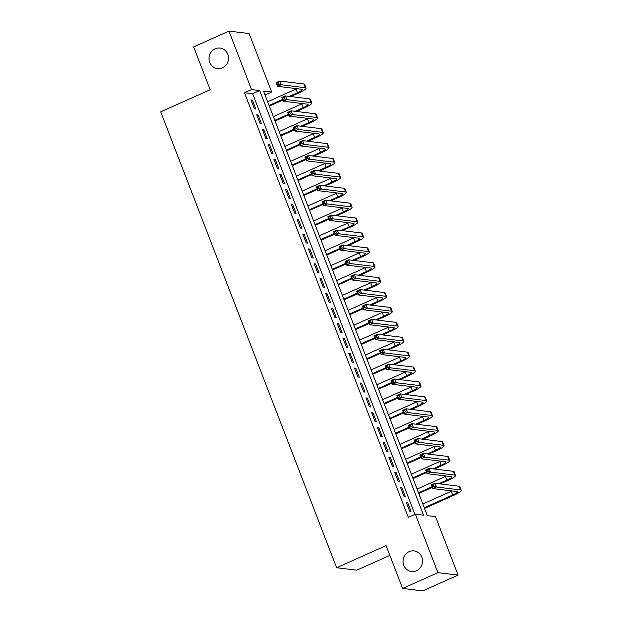 <?xml version="1.0" encoding="UTF-8"?>
<svg xmlns="http://www.w3.org/2000/svg" width="622" height="622" viewBox="0 0 622 622"><rect width="100%" height="100%" fill="white"/><g stroke="black" fill="none" stroke-linecap="round" stroke-linejoin="round"><path stroke-width="0.93" d="M409.113 551.652A10.364 9.75 96.9 0 1 414.042 550.898A10.364 9.75 96.9 0 1 422.47 559.707A10.364 9.75 96.9 0 1 416.468 570.724A10.364 9.75 96.9 0 1 411.539 571.478A10.364 9.75 96.9 0 1 403.11 562.669A10.364 9.75 96.9 0 1 409.113 551.652M215.088 48.827A10.364 9.75 96.9 0 1 220.017 48.073A10.364 9.75 96.9 0 1 228.453 56.882A10.364 9.75 96.9 0 1 222.451 67.899A10.364 9.75 96.9 0 1 217.521 68.653A10.364 9.75 96.9 0 1 209.085 59.844A10.364 9.75 96.9 0 1 215.088 48.827M389.846 555.392L356.779 570.18L336.626 567.731L160.717 111.836L210.166 89.724L193.636 46.891L228.958 31.1L249.103 33.549L271.674 92.025L263.503 91.03L427.345 515.638L435.509 516.633L458.08 575.109L437.927 572.66L415.364 514.184L423.528 515.172L259.693 90.571L251.521 89.576L228.958 31.1M265.026 94.995L271.674 92.025M437.927 572.66L402.605 588.451L422.758 590.9L458.08 575.109M406.213 502.179L409.657 511.113L411.018 511.284L407.573 502.343L406.213 502.179M400.459 487.275L403.911 496.216L405.272 496.379L401.82 487.446L400.459 487.275M394.713 472.378L398.158 481.319L399.526 481.482L396.074 472.549L394.713 472.378M388.96 457.481L392.412 466.422L393.773 466.586L390.328 457.644L388.96 457.481M383.214 442.584L386.666 451.525L388.027 451.689L384.575 442.747L383.214 442.584M377.468 427.687L380.913 436.621L382.273 436.792L378.829 427.85L377.468 427.687M371.715 412.783L375.167 421.724L376.528 421.887L373.076 412.954L371.715 412.783M365.969 397.886L369.414 406.827L370.782 406.99L367.33 398.057L365.969 397.886M360.216 382.989L363.668 391.93L365.028 392.093L361.584 383.152L360.216 382.989M354.47 368.092L357.922 377.033L359.283 377.196L355.831 368.255L354.47 368.092M348.724 353.195L352.169 362.128L353.529 362.299L350.085 353.358L348.724 353.195M342.971 338.29L346.423 347.231L347.784 347.395L344.331 338.461L342.971 338.29M337.225 323.393L340.669 332.335L342.038 332.498L338.586 323.564L337.225 323.393M331.472 308.496L334.924 317.438L336.284 317.601L332.84 308.66L331.472 308.496M325.726 293.6L329.178 302.541L330.539 302.704L327.086 293.763L325.726 293.6M319.98 278.703L323.424 287.636L324.785 287.807L321.341 278.866L319.98 278.703M314.227 263.806L317.679 272.739L319.039 272.91L315.587 263.969L314.227 263.806M308.481 248.901L311.925 257.842L313.294 258.006L309.842 249.072L308.481 248.901M302.727 234.004L306.18 242.945L307.54 243.109L304.096 234.167L302.727 234.004M296.982 219.107L300.434 228.049L301.794 228.212L298.342 219.271L296.982 219.107M291.236 204.21L294.68 213.144L296.041 213.315L292.597 204.374L291.236 204.21M285.482 189.313L288.935 198.247L290.295 198.418L286.843 189.477L285.482 189.313M279.737 174.409L283.181 183.35L284.549 183.513L281.097 174.58L279.737 174.409M273.983 159.512L277.435 168.453L278.796 168.616L275.352 159.675L273.983 159.512M268.238 144.615L271.69 153.556L273.05 153.72L269.598 144.778L268.238 144.615M262.492 129.718L265.936 138.652L267.297 138.823L263.852 129.881L262.492 129.718M256.738 114.821L260.19 123.755L261.551 123.926L258.099 114.984L256.738 114.821M414.936 514.371L252.625 93.728L244.454 92.732L408.296 517.341L415.364 514.184M250.993 99.917L254.437 108.858L255.805 109.021L252.353 100.088L250.993 99.917M402.605 588.451L386.075 545.618L336.626 567.731M244.454 92.732L251.521 89.576M252.625 93.728L259.693 90.571M251.249 100.577L252.353 100.088M256.995 115.474L258.099 114.984M262.741 130.379L263.852 129.881M268.494 145.276L269.598 144.778M274.24 160.173L275.352 159.675M279.993 175.07L281.097 174.58M285.739 189.967L286.843 189.477M291.485 204.871L292.597 204.374M297.238 219.768L298.342 219.271M302.984 234.665L304.096 234.167M308.737 249.562L309.842 249.072M314.483 264.459L315.587 263.969M320.229 279.364L321.341 278.866M325.982 294.26L327.086 293.763M331.728 309.157L332.84 308.66M337.482 324.054L338.586 323.564M343.227 338.951L344.331 338.461M348.973 353.856L350.085 353.358M354.727 368.753L355.831 368.255M360.472 383.65L361.584 383.152M366.226 398.546L367.33 398.057M371.972 413.443L373.076 412.954M377.717 428.348L378.829 427.85M383.471 443.245L384.575 442.747M389.216 458.142L390.328 457.644M394.97 473.039L396.074 472.549M400.716 487.936L401.82 487.446M406.461 502.84L407.573 502.343M289.323 96.394L297.456 92.764A8.102 1.353 158.9 0 0 302.292 89.514A8.102 1.353 158.9 0 0 301.794 89.273L277.591 86.326L276.152 82.602L279.682 81.023L281.121 84.748L305.332 87.694A12.145 2.029 -21.1 0 1 306.063 88.06A12.145 2.029 -21.1 0 1 298.817 92.927L290.684 96.566M282.886 100.049L269.318 106.113M267.631 101.728L296.018 89.039A8.102 1.353 158.9 0 0 296.826 88.666M269.069 105.452L282.629 99.388M278.345 82.532L276.938 83.161L277.513 84.654L278.92 84.017L278.345 82.532L279.682 81.023L303.894 83.97A12.145 2.029 -21.1 0 1 304.632 84.335L306.063 88.06M278.92 84.017L281.121 84.748L277.591 86.326L277.513 84.654M276.938 83.161L276.152 82.602M295.077 111.291L303.209 107.66A8.102 1.353 158.9 0 0 308.038 104.41A8.102 1.353 158.9 0 0 307.548 104.169L283.337 101.23L281.898 97.506L285.436 95.92L286.874 99.652L311.078 102.591A12.145 2.029 -21.1 0 1 311.816 102.957A12.145 2.029 -21.1 0 1 304.57 107.824L296.437 111.462M288.631 114.946L275.072 121.01M273.377 116.625L301.771 103.936A8.102 1.353 158.9 0 0 302.572 103.563M274.815 120.357L288.375 114.292M284.098 97.429L282.683 98.058L283.259 99.551L284.674 98.921L284.098 97.429L285.436 95.92L309.639 98.867A12.145 2.029 -21.1 0 1 310.378 99.232L311.816 102.957M284.674 98.921L286.874 99.652L283.337 101.23L283.259 99.551M282.683 98.058L281.898 97.506M300.823 126.196L308.955 122.557A8.102 1.353 158.9 0 0 313.783 119.307A8.102 1.353 158.9 0 0 313.294 119.066L289.09 116.127L287.652 112.403L291.182 110.825L292.62 114.549L316.831 117.488A12.145 2.029 -21.1 0 1 317.562 117.853A12.145 2.029 -21.1 0 1 310.316 122.721L302.183 126.359M294.385 129.85L280.817 135.915M279.13 131.53L307.517 118.833A8.102 1.353 158.9 0 0 308.318 118.46M280.561 135.254L294.128 129.189M289.844 112.325L288.429 112.955L289.005 114.448L290.42 113.818L289.844 112.325L291.182 110.825L315.393 113.764A12.145 2.029 -21.1 0 1 316.124 114.129L317.562 117.853M290.42 113.818L292.62 114.549L289.09 116.127L289.005 114.448M288.429 112.955L287.652 112.403M306.568 141.093L314.701 137.454A8.102 1.353 158.9 0 0 319.537 134.212A8.102 1.353 158.9 0 0 319.047 133.963L294.836 131.024L293.397 127.3L296.927 125.722L298.366 129.446L322.577 132.385A12.145 2.029 -21.1 0 1 323.316 132.75A12.145 2.029 -21.1 0 1 316.062 137.618L307.929 141.256M300.131 144.747L286.571 150.812M284.876 146.427L313.263 133.73A8.102 1.353 158.9 0 0 314.071 133.365M286.314 150.151L299.874 144.086M295.598 127.222L294.183 127.86L294.758 129.345L296.173 128.715L295.598 127.222L296.927 125.722L321.139 128.661A12.145 2.029 -21.1 0 1 321.877 129.026L323.316 132.75M296.173 128.715L298.366 129.446L294.836 131.024L294.758 129.345M294.183 127.86L293.397 127.3M312.322 155.99L320.454 152.351A8.102 1.353 158.9 0 0 325.283 149.109A8.102 1.353 158.9 0 0 324.793 148.868L300.582 145.921L299.151 142.197L302.681 140.619L304.119 144.343L328.323 147.282A12.145 2.029 -21.1 0 1 329.061 147.647A12.145 2.029 -21.1 0 1 321.815 152.522L313.682 156.153M305.876 159.644L292.317 165.709M290.622 161.323L319.016 148.627A8.102 1.353 158.9 0 0 319.817 148.261M292.06 165.048L305.627 158.983M301.343 142.127L299.928 142.757L300.504 144.25L301.919 143.612L301.343 142.127L302.681 140.619L326.884 143.558A12.145 2.029 -21.1 0 1 327.623 143.923L329.061 147.647M301.919 143.612L304.119 144.343L300.582 145.921L300.504 144.25M299.928 142.757L299.151 142.197M318.067 170.887L326.2 167.256A8.102 1.353 158.9 0 0 331.036 164.006A8.102 1.353 158.9 0 0 330.539 163.765L306.335 160.818L304.897 157.094L308.426 155.516L309.865 159.24L334.076 162.186A12.145 2.029 -21.1 0 1 334.807 162.552A12.145 2.029 -21.1 0 1 327.561 167.419L319.428 171.058M311.63 174.541L298.062 180.605M296.375 176.22L324.762 163.524A8.102 1.353 158.9 0 0 325.57 163.158M297.814 179.945L311.373 173.88M307.089 157.024L305.682 157.654L306.257 159.146L307.665 158.509L307.089 157.024L308.426 155.516L332.638 158.462A12.145 2.029 -21.1 0 1 333.376 158.828L334.807 162.552M307.665 158.509L309.865 159.24L306.335 160.818L306.257 159.146M305.682 157.654L304.897 157.094M323.821 185.784L331.954 182.153A8.102 1.353 158.9 0 0 336.782 178.903A8.102 1.353 158.9 0 0 336.292 178.662L312.081 175.723L310.642 171.999L314.18 170.412L315.618 174.137L339.822 177.083A12.145 2.029 -21.1 0 1 340.561 177.449A12.145 2.029 -21.1 0 1 333.314 182.316L325.182 185.955M317.375 189.438L303.816 195.502M302.121 191.117L330.515 178.428A8.102 1.353 158.9 0 0 331.316 178.055M303.559 194.849L317.119 188.777M312.843 171.921L311.428 172.551L312.003 174.043L313.418 173.414L312.843 171.921L314.18 170.412L338.384 173.359A12.145 2.029 -21.1 0 1 339.122 173.725L340.561 177.449M313.418 173.414L315.618 174.137L312.081 175.723L312.003 174.043M311.428 172.551L310.642 171.999M329.567 200.688L337.699 197.05A8.102 1.353 158.9 0 0 342.528 193.8A8.102 1.353 158.9 0 0 342.038 193.559L317.834 190.62L316.396 186.895L319.926 185.317L321.364 189.041L345.575 191.98A12.145 2.029 -21.1 0 1 346.306 192.346A12.145 2.029 -21.1 0 1 339.06 197.213L330.927 200.852M323.129 204.343L309.562 210.407M307.874 206.022L336.261 193.325A8.102 1.353 158.9 0 0 337.062 192.952M309.305 209.746L322.872 203.682M318.588 186.818L317.173 187.447L317.749 188.94L319.164 188.31L318.588 186.818L319.926 185.317L344.137 188.256A12.145 2.029 -21.1 0 1 344.868 188.621L346.306 192.346M319.164 188.31L321.364 189.041L317.834 190.62L317.749 188.94M317.173 187.447L316.396 186.895M335.312 215.585L343.445 211.947A8.102 1.353 158.9 0 0 348.281 208.704A8.102 1.353 158.9 0 0 347.791 208.456L323.58 205.517L322.142 201.792L325.671 200.214L327.11 203.938L351.321 206.877A12.145 2.029 -21.1 0 1 352.06 207.243A12.145 2.029 -21.1 0 1 344.806 212.11L336.673 215.748M328.875 219.239L315.315 225.304M313.62 220.919L342.007 208.222A8.102 1.353 158.9 0 0 342.815 207.857M315.059 224.643L328.618 218.579M324.342 201.715L322.927 202.352L323.502 203.837L324.917 203.207L324.342 201.715L325.671 200.214L349.883 203.153A12.145 2.029 -21.1 0 1 350.621 203.518L352.06 207.243M324.917 203.207L327.11 203.938L323.58 205.517L323.502 203.837M322.927 202.352L322.142 201.792M341.066 230.482L349.199 226.843A8.102 1.353 158.9 0 0 354.027 223.601A8.102 1.353 158.9 0 0 353.537 223.36L329.326 220.413L327.895 216.689L331.425 215.111L332.863 218.835L357.067 221.774A12.145 2.029 -21.1 0 1 357.805 222.14A12.145 2.029 -21.1 0 1 350.559 227.014L342.427 230.645M334.62 234.136L321.061 240.201M319.366 235.816L347.76 223.119A8.102 1.353 158.9 0 0 348.561 222.754M320.804 239.54L334.372 233.475M330.088 216.619L328.673 217.249L329.248 218.734L330.663 218.104L330.088 216.619L331.425 215.111L355.628 218.05A12.145 2.029 -21.1 0 1 356.367 218.415L357.805 222.14M330.663 218.104L332.863 218.835L329.326 220.413L329.248 218.734M328.673 217.249L327.895 216.689M346.812 245.379L354.944 241.748A8.102 1.353 158.9 0 0 359.78 238.498A8.102 1.353 158.9 0 0 359.283 238.257L335.079 235.31L333.641 231.586L337.171 230.008L338.609 233.732L362.82 236.679A12.145 2.029 -21.1 0 1 363.551 237.044A12.145 2.029 -21.1 0 1 356.305 241.911L348.172 245.55M340.374 249.033L326.807 255.098M325.119 250.713L353.506 238.016A8.102 1.353 158.9 0 0 354.315 237.651M326.558 254.437L340.117 248.372M335.833 231.516L334.426 232.146L335.001 233.639L336.409 233.001L335.833 231.516L337.171 230.008L361.382 232.955A12.145 2.029 -21.1 0 1 362.121 233.312L363.551 237.044M336.409 233.001L338.609 233.732L335.079 235.31L335.001 233.639M334.426 232.146L333.641 231.586M352.565 260.276L360.698 256.645A8.102 1.353 158.9 0 0 365.526 253.395A8.102 1.353 158.9 0 0 365.036 253.154L340.825 250.215L339.387 246.491L342.924 244.905L344.363 248.629L368.566 251.576A12.145 2.029 -21.1 0 1 369.305 251.941A12.145 2.029 -21.1 0 1 362.058 256.808L353.926 260.447M346.12 263.93L332.56 269.995M330.865 265.61L359.259 252.921A8.102 1.353 158.9 0 0 360.06 252.548M332.303 269.342L345.863 263.269M341.587 246.413L340.172 247.043L340.747 248.536L342.162 247.906L341.587 246.413L342.924 244.905L367.128 247.851A12.145 2.029 -21.1 0 1 367.866 248.217L369.305 251.941M342.162 247.906L344.363 248.629L340.825 250.215L340.747 248.536M340.172 247.043L339.387 246.491M358.311 275.181L366.444 271.542A8.102 1.353 158.9 0 0 371.272 268.292A8.102 1.353 158.9 0 0 370.782 268.051L346.578 265.112L345.14 261.388L348.67 259.809L350.108 263.534L374.32 266.473A12.145 2.029 -21.1 0 1 375.05 266.838A12.145 2.029 -21.1 0 1 367.804 271.705L359.671 275.344M351.873 278.835L338.306 284.899M336.619 280.514L365.005 267.818A8.102 1.353 158.9 0 0 365.806 267.444M338.049 284.238L351.617 278.174M347.333 261.31L345.918 261.94L346.493 263.433L347.908 262.803L347.333 261.31L348.67 259.809L372.881 262.748A12.145 2.029 -21.1 0 1 373.612 263.114L375.05 266.838M347.908 262.803L350.108 263.534L346.578 265.112L346.493 263.433M345.918 261.94L345.14 261.388M364.057 290.077L372.189 286.439A8.102 1.353 158.9 0 0 377.025 283.197A8.102 1.353 158.9 0 0 376.535 282.948L352.324 280.009L350.886 276.285L354.416 274.706L355.854 278.431L380.065 281.369A12.145 2.029 -21.1 0 1 380.804 281.735A12.145 2.029 -21.1 0 1 373.55 286.602L365.417 290.241M357.619 293.732L344.059 299.796M342.364 295.411L370.751 282.715A8.102 1.353 158.9 0 0 371.559 282.349M343.803 299.135L357.362 293.071M353.086 276.207L351.671 276.844L352.246 278.329L353.661 277.7L353.086 276.207L354.416 274.706L378.627 277.645A12.145 2.029 -21.1 0 1 379.366 278.011L380.804 281.735M353.661 277.7L355.854 278.431L352.324 280.009L352.246 278.329M351.671 276.844L350.886 276.285M369.81 304.974L377.943 301.336A8.102 1.353 158.9 0 0 382.771 298.093A8.102 1.353 158.9 0 0 382.281 297.852L358.07 294.906L356.639 291.182L360.169 289.603L361.607 293.327L385.811 296.266A12.145 2.029 -21.1 0 1 386.55 296.632A12.145 2.029 -21.1 0 1 379.303 301.507L371.171 305.138M363.365 308.629L349.805 314.693M348.11 310.308L376.504 297.611A8.102 1.353 158.9 0 0 377.305 297.246M349.548 314.032L363.116 307.968M358.832 291.112L357.417 291.741L357.992 293.226L359.407 292.597L358.832 291.112L360.169 289.603L384.373 292.542A12.145 2.029 -21.1 0 1 385.111 292.908L386.55 296.632M359.407 292.597L361.607 293.327L358.07 294.906L357.992 293.226M357.417 291.741L356.639 291.182M375.556 319.871L383.688 316.24A8.102 1.353 158.9 0 0 388.525 312.99A8.102 1.353 158.9 0 0 388.027 312.749L363.823 309.803L362.385 306.078L365.915 304.5L367.353 308.224L391.565 311.171A12.145 2.029 -21.1 0 1 392.295 311.536A12.145 2.029 -21.1 0 1 385.049 316.404L376.916 320.042M369.118 323.526L355.551 329.59M353.864 325.205L382.25 312.508A8.102 1.353 158.9 0 0 383.059 312.143M355.302 328.929L368.862 322.865M364.578 306.008L363.17 306.638L363.746 308.131L365.153 307.493L364.578 306.008L365.915 304.5L390.126 307.447A12.145 2.029 -21.1 0 1 390.865 307.804L392.295 311.536M365.153 307.493L367.353 308.224L363.823 309.803L363.746 308.131M363.17 306.638L362.385 306.078M381.309 334.768L389.442 331.137A8.102 1.353 158.9 0 0 394.27 327.887A8.102 1.353 158.9 0 0 393.78 327.646L369.569 324.707L368.131 320.983L371.668 319.397L373.107 323.121L397.31 326.068A12.145 2.029 -21.1 0 1 398.049 326.433A12.145 2.029 -21.1 0 1 390.803 331.301L382.67 334.939M374.864 338.422L361.304 344.487M359.609 340.102L388.004 327.413A8.102 1.353 158.9 0 0 388.804 327.04M361.048 343.826L374.607 337.762M370.331 320.905L368.916 321.535L369.491 323.028L370.906 322.398L370.331 320.905L371.668 319.397L395.872 322.344A12.145 2.029 -21.1 0 1 396.611 322.709L398.049 326.433M370.906 322.398L373.107 323.121L369.569 324.707L369.491 323.028M368.916 321.535L368.131 320.983M387.055 349.673L395.188 346.034A8.102 1.353 158.9 0 0 400.016 342.784A8.102 1.353 158.9 0 0 399.526 342.543L375.323 339.604L373.884 335.88L377.414 334.302L378.852 338.026L403.064 340.965A12.145 2.029 -21.1 0 1 403.795 341.33A12.145 2.029 -21.1 0 1 396.548 346.197L388.416 349.836M380.617 353.327L367.05 359.392M365.363 355.007L393.749 342.31A8.102 1.353 158.9 0 0 394.55 341.937M366.793 358.731L380.361 352.666M376.077 335.802L374.662 336.432L375.237 337.925L376.652 337.295L376.077 335.802L377.414 334.302L401.625 337.241A12.145 2.029 -21.1 0 1 402.356 337.606L403.795 341.33M376.652 337.295L378.852 338.026L375.323 339.604L375.237 337.925M374.662 336.432L373.884 335.88M392.801 364.57L400.933 360.931A8.102 1.353 158.9 0 0 405.769 357.689A8.102 1.353 158.9 0 0 405.28 357.44L381.068 354.501L379.63 350.777L383.16 349.199L384.598 352.923L408.809 355.862A12.145 2.029 -21.1 0 1 409.548 356.227A12.145 2.029 -21.1 0 1 402.294 361.094L394.161 364.733M386.363 368.224L372.803 374.288M371.109 369.903L399.495 357.207A8.102 1.353 158.9 0 0 400.304 356.841M372.547 373.628L386.106 367.563M381.83 350.699L380.415 351.337L380.991 352.822L382.406 352.192L381.83 350.699L383.16 349.199L407.371 352.138A12.145 2.029 -21.1 0 1 408.11 352.503L409.548 356.227M382.406 352.192L384.598 352.923L381.068 354.501L380.991 352.822M380.415 351.337L379.63 350.777M398.554 379.467L406.687 375.828A8.102 1.353 158.9 0 0 411.515 372.586A8.102 1.353 158.9 0 0 411.025 372.337L386.814 369.398L385.383 365.674L388.913 364.095L390.352 367.82L414.555 370.759A12.145 2.029 -21.1 0 1 415.294 371.124A12.145 2.029 -21.1 0 1 408.048 375.999L399.915 379.63M392.109 383.121L378.549 389.185M376.854 384.8L405.249 372.104A8.102 1.353 158.9 0 0 406.049 371.738M378.293 388.525L391.86 382.46M387.576 365.604L386.161 366.234L386.736 367.719L388.151 367.089L387.576 365.604L388.913 364.095L413.117 367.034A12.145 2.029 -21.1 0 1 413.855 367.4L415.294 371.124M388.151 367.089L390.352 367.82L386.814 369.398L386.736 367.719M386.161 366.234L385.383 365.674M404.3 394.364L412.433 390.733A8.102 1.353 158.9 0 0 417.269 387.483A8.102 1.353 158.9 0 0 416.771 387.242L392.568 384.295L391.129 380.571L394.659 378.992L396.097 382.717L420.309 385.663A12.145 2.029 -21.1 0 1 421.04 386.029A12.145 2.029 -21.1 0 1 413.793 390.896L405.661 394.527M397.862 398.018L384.295 404.082M382.608 399.697L410.994 387.001A8.102 1.353 158.9 0 0 411.795 386.635M384.046 403.421L397.606 397.357M393.322 380.501L391.914 381.13L392.49 382.623L393.897 381.986L393.322 380.501L394.659 378.992L418.87 381.939A12.145 2.029 -21.1 0 1 419.609 382.297L421.04 386.029M393.897 381.986L396.097 382.717L392.568 384.295L392.49 382.623M391.914 381.13L391.129 380.571M410.053 409.26L418.186 405.63A8.102 1.353 158.9 0 0 423.014 402.38A8.102 1.353 158.9 0 0 422.525 402.139L398.313 399.2L396.875 395.475L400.412 393.889L401.851 397.613L426.054 400.56A12.145 2.029 -21.1 0 1 426.793 400.926A12.145 2.029 -21.1 0 1 419.547 405.793L411.414 409.432M403.608 412.915L390.048 418.979M388.353 414.594L416.748 401.905A8.102 1.353 158.9 0 0 417.549 401.532M389.792 418.318L403.351 412.254M399.075 395.398L397.66 396.027L398.236 397.52L399.651 396.89L399.075 395.398L400.412 393.889L424.616 396.836A12.145 2.029 -21.1 0 1 425.355 397.201L426.793 400.926M399.651 396.89L401.851 397.613L398.313 399.2L398.236 397.52M397.66 396.027L396.875 395.475M415.799 424.165L423.932 420.526A8.102 1.353 158.9 0 0 428.76 417.276A8.102 1.353 158.9 0 0 428.27 417.035L404.067 414.096L402.628 410.372L406.158 408.794L407.597 412.518L431.8 415.457A12.145 2.029 -21.1 0 1 432.539 415.823A12.145 2.029 -21.1 0 1 425.292 420.69L417.16 424.328M409.362 427.819L395.794 433.884M394.107 429.499L422.493 416.802A8.102 1.353 158.9 0 0 423.294 416.429M395.538 433.223L409.105 427.158M404.821 410.295L403.406 410.924L403.981 412.417L405.396 411.787L404.821 410.295L406.158 408.794L430.37 411.733A12.145 2.029 -21.1 0 1 431.1 412.098L432.539 415.823M405.396 411.787L407.597 412.518L404.067 414.096L403.981 412.417M403.406 410.924L402.628 410.372M421.545 439.062L429.678 435.423A8.102 1.353 158.9 0 0 434.514 432.181A8.102 1.353 158.9 0 0 434.024 431.932L409.812 428.993L408.374 425.269L411.904 423.691L413.342 427.415L437.554 430.354A12.145 2.029 -21.1 0 1 438.292 430.719A12.145 2.029 -21.1 0 1 431.038 435.587L422.906 439.225M415.107 442.716L401.548 448.781M399.853 444.396L428.239 431.699A8.102 1.353 158.9 0 0 429.048 431.334M401.291 448.12L414.851 442.055M410.574 425.191L409.159 425.829L409.735 427.314L411.15 426.684L410.574 425.191L411.904 423.691L436.115 426.63A12.145 2.029 -21.1 0 1 436.854 426.995L438.292 430.719M411.15 426.684L413.342 427.415L409.812 428.993L409.735 427.314M409.159 425.829L408.374 425.269M427.298 453.959L435.431 450.32A8.102 1.353 158.9 0 0 440.259 447.078A8.102 1.353 158.9 0 0 439.77 446.829L415.558 443.89L414.128 440.166L417.657 438.588L419.096 442.312L443.299 445.251A12.145 2.029 -21.1 0 1 444.038 445.616A12.145 2.029 -21.1 0 1 436.792 450.491L428.659 454.122M420.853 457.613L407.293 463.678M405.598 459.293L433.993 446.596A8.102 1.353 158.9 0 0 434.794 446.231M407.037 463.017L420.604 456.952M416.32 440.096L414.905 440.726L415.48 442.211L416.896 441.581L416.32 440.096L417.657 438.588L441.861 441.527A12.145 2.029 -21.1 0 1 442.6 441.892L444.038 445.616M416.896 441.581L419.096 442.312L415.558 443.89L415.48 442.211M414.905 440.726L414.128 440.166M433.044 468.856L441.177 465.217A8.102 1.353 158.9 0 0 446.013 461.975A8.102 1.353 158.9 0 0 445.515 461.734L421.312 458.787L419.873 455.063L423.403 453.485L424.842 457.209L449.053 460.156A12.145 2.029 -21.1 0 1 449.784 460.521A12.145 2.029 -21.1 0 1 442.537 465.388L434.405 469.019M426.606 472.51L413.039 478.575M411.352 474.189L439.738 461.493A8.102 1.353 158.9 0 0 440.539 461.127M412.79 477.914L426.35 471.849M422.066 454.993L420.659 455.623L421.234 457.116L422.641 456.478L422.066 454.993L423.403 453.485L447.615 456.424A12.145 2.029 -21.1 0 1 448.353 456.789L449.784 460.521M422.641 456.478L424.842 457.209L421.312 458.787L421.234 457.116M420.659 455.623L419.873 455.063M438.798 483.753L446.923 480.122A8.102 1.353 158.9 0 0 451.759 476.872A8.102 1.353 158.9 0 0 451.269 476.631L427.057 473.692L425.619 469.968L429.157 468.382L430.595 472.106L454.799 475.053A12.145 2.029 -21.1 0 1 455.537 475.418A12.145 2.029 -21.1 0 1 448.291 480.285L440.158 483.924M432.352 487.407L418.793 493.471M417.098 489.086L445.492 476.398A8.102 1.353 158.9 0 0 446.293 476.024M418.536 492.811L432.096 486.746M427.819 469.89L426.404 470.52L426.98 472.012L428.395 471.383L427.819 469.89L429.157 468.382L453.36 471.328A12.145 2.029 -21.1 0 1 454.099 471.694L455.537 475.418M428.395 471.383L430.595 472.106L427.057 473.692L426.98 472.012M426.404 470.52L425.619 469.968M424.282 507.715L452.676 495.019A8.102 1.353 158.9 0 0 457.504 491.769A8.102 1.353 158.9 0 0 457.014 491.528L432.811 488.589L431.373 484.865L434.902 483.286L436.341 487.01L460.544 489.949A12.145 2.029 -21.1 0 1 461.283 490.315A12.145 2.029 -21.1 0 1 454.037 495.182L424.538 508.376M422.851 503.991L451.238 491.294A8.102 1.353 158.9 0 0 452.038 490.921M433.565 484.787L432.15 485.417L432.725 486.909L434.14 486.28L433.565 484.787L434.902 483.286L459.114 486.225A12.145 2.029 -21.1 0 1 459.845 486.591L461.283 490.315M434.14 486.28L436.341 487.01L432.811 488.589L432.725 486.909M432.15 485.417L431.373 484.865M296.018 89.039L297.456 92.764M303.894 83.97L305.332 87.694M301.771 103.936L303.209 107.66M309.639 98.867L311.078 102.591M307.517 118.833L308.955 122.557M315.393 113.764L316.831 117.488M313.263 133.73L314.701 137.454M321.139 128.661L322.577 132.385M319.016 148.627L320.454 152.351M326.884 143.558L328.323 147.282M324.762 163.524L326.2 167.256M332.638 158.462L334.076 162.186M330.515 178.428L331.954 182.153M338.384 173.359L339.822 177.083M336.261 193.325L337.699 197.05M344.137 188.256L345.575 191.98M342.007 208.222L343.445 211.947M349.883 203.153L351.321 206.877M347.76 223.119L349.199 226.843M355.628 218.05L357.067 221.774M353.506 238.016L354.944 241.748M361.382 232.955L362.82 236.679M359.259 252.921L360.698 256.645M367.128 247.851L368.566 251.576M365.005 267.818L366.444 271.542M372.881 262.748L374.32 266.473M370.751 282.715L372.189 286.439M378.627 277.645L380.065 281.369M376.504 297.611L377.943 301.336M384.373 292.542L385.811 296.266M382.25 312.508L383.688 316.24M390.126 307.447L391.565 311.171M388.004 327.413L389.442 331.137M395.872 322.344L397.31 326.068M393.749 342.31L395.188 346.034M401.625 337.241L403.064 340.965M399.495 357.207L400.933 360.931M407.371 352.138L408.809 355.862M405.249 372.104L406.687 375.828M413.117 367.034L414.555 370.759M410.994 387.001L412.433 390.733M418.87 381.939L420.309 385.663M416.748 401.905L418.186 405.63M424.616 396.836L426.054 400.56M422.493 416.802L423.932 420.526M430.37 411.733L431.8 415.457M428.239 431.699L429.678 435.423M436.115 426.63L437.554 430.354M433.993 446.596L435.431 450.32M441.861 441.527L443.299 445.251M439.738 461.493L441.177 465.217M447.615 456.424L449.053 460.156M445.492 476.398L446.923 480.122M453.36 471.328L454.799 475.053M451.238 491.294L452.676 495.019M459.114 486.225L460.544 489.949"/></g></svg>
